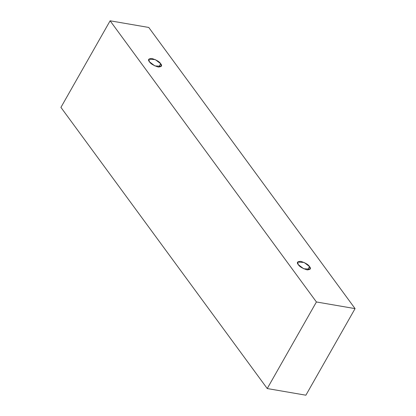 <?xml version="1.0" encoding="UTF-8"?>
<svg xmlns="http://www.w3.org/2000/svg" width="416" height="416" viewBox="0 0 416 416"><rect width="100%" height="100%" fill="white"/><g stroke="black" fill="none" stroke-linecap="round" stroke-linejoin="round"><path stroke-width="0.62" d="M60.928 107.38L267.233 388.544L316.415 301.969L110.115 20.8L60.928 107.38L110.115 20.8L148.767 27.456L355.072 308.62L316.415 301.969L267.233 388.544L305.885 395.2L355.072 308.62L305.885 395.2L267.233 388.544L60.928 107.38M110.115 20.8L316.415 301.969L355.072 308.62L148.767 27.456L110.115 20.8M160.664 63.71C162.458 65.775 161.626 66.867 158.168 66.992C153.504 65.468 150.597 63.731 149.443 61.781C147.649 59.717 148.481 58.625 151.939 58.5C156.603 60.024 159.51 61.76 160.664 63.71L155.267 59.602L148.798 59.192L149.443 61.781L154.84 65.889L161.309 66.3L160.664 63.71L158.756 67.07L160.664 63.71M309.504 266.568C311.298 268.632 310.466 269.724 307.008 269.849C302.344 268.325 299.437 266.588 298.282 264.638C296.494 262.574 297.326 261.482 300.778 261.357C305.443 262.881 308.355 264.618 309.504 266.568L304.112 262.46L297.638 262.049L298.282 264.638L303.68 268.746L310.154 269.157L309.504 266.568L307.596 269.927L309.504 266.568"/></g></svg>
